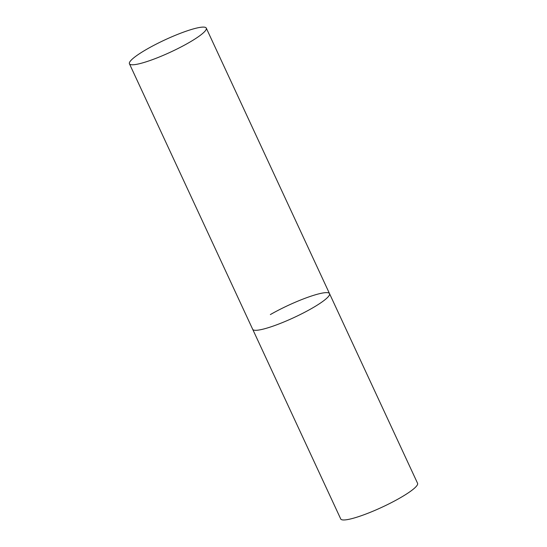 <?xml version="1.0" encoding="UTF-8"?>
<svg xmlns="http://www.w3.org/2000/svg" width="547" height="547" viewBox="0 0 547 547"><rect width="100%" height="100%" fill="white"/><g stroke="black" fill="none" stroke-linecap="round" stroke-linejoin="round"><path stroke-width="0.82" d="M270.355 314.573A42.358 6.728 155.1 0 1 329.526 293.636A42.358 6.728 155.1 0 1 311.865 308.358A42.358 6.728 155.1 0 1 252.687 329.301A42.358 6.728 -24.9 0 0 258.649 330.06A42.358 6.728 -24.9 0 0 303.27 313.014A42.358 6.728 -24.9 0 0 329.526 293.636L417.566 483.295A42.358 6.728 155.1 0 1 399.898 498.023A42.358 6.728 155.1 0 1 340.726 518.959L129.434 63.773A42.358 6.728 -24.9 0 0 135.396 64.532A42.358 6.728 -24.9 0 0 180.018 47.486A42.358 6.728 -24.9 0 0 206.274 28.109A42.358 6.728 -24.9 0 0 200.311 27.35A42.358 6.728 -24.9 0 0 155.69 44.396A42.358 6.728 -24.9 0 0 129.434 63.773M329.526 293.636L206.274 28.109"/></g></svg>
